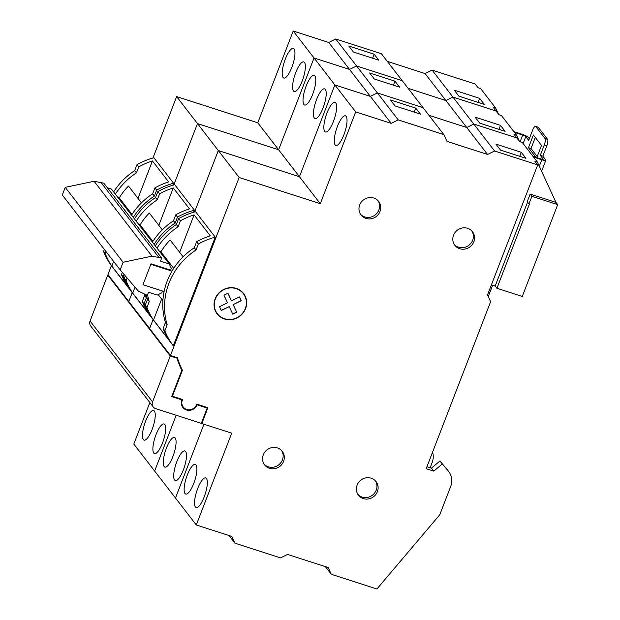 <?xml version="1.0" encoding="UTF-8"?>
<svg xmlns="http://www.w3.org/2000/svg" width="620" height="620" viewBox="0 0 620 620"><rect width="100%" height="100%" fill="white"/><g stroke="black" fill="none" stroke-linecap="round" stroke-linejoin="round"><path stroke-width="0.93" d="M374.139 54.196L348.781 46.012L353.408 52.01L378.766 60.194L374.139 54.196L372.589 58.203M479.64 98.371L454.282 90.187L458.909 96.185L484.267 104.369L479.64 98.371L478.097 102.377M387.283 61.365L425.057 73.563L432.101 70.099L475.207 84.01L478.097 87.753L480.632 88.575L495.682 108.05L493.14 107.229L498.93 114.723L501.464 115.537L516.507 135.013L513.972 134.199L519.761 141.685L522.296 142.507L537.339 161.983L534.804 161.161L537.695 164.912L487.521 294.95L490.621 301.684L426.18 468.704L433.783 471.154L442.262 463.962L448.167 470.836L439.952 460.962L431.466 468.162L426.947 466.705M133.292 217.411A66.735 62.752 -37.7 0 1 154.365 196.083L156.674 190.108A70.913 66.673 -37.7 0 1 173.584 183.218L172.794 185.272M131.665 291.857L131.649 291.912A70.913 66.673 -37.7 0 1 123.202 276.838L124.108 274.49M113.623 191.944A66.735 62.752 -37.7 0 1 134.695 170.616L136.997 164.633A70.913 66.673 -37.7 0 1 153.915 157.751L173.584 183.218M131.649 291.912L111.972 266.437A70.913 66.673 -37.7 0 1 103.532 251.371L104.307 249.364M201.422 423.026L201.802 423.522L207.901 407.712L196.726 404.1A7.789 7.324 -37.7 0 1 196.548 404.62A7.789 7.324 -37.7 0 1 190.425 409.696A7.789 7.324 -37.7 0 1 183.287 407.084A7.789 7.324 -37.7 0 1 182.35 400.039A7.789 7.324 -37.7 0 1 182.567 399.528L172.407 396.25L182.412 370.318A110.678 104.067 -37.7 0 1 177.351 357.709L170.453 355.477L149.629 328.515L153.062 319.602L149.629 328.515L128.797 301.545L132.231 292.64L128.797 301.545L107.965 274.583L111.399 265.67M164.781 424.522A15.57 4.456 107.9 0 1 163.029 441.595A15.57 4.456 107.9 0 1 154.489 453.615A15.57 4.456 107.9 0 1 153.76 453.081A15.57 4.456 107.9 0 1 155.519 436.007A15.57 4.456 107.9 0 1 164.06 423.979A15.57 4.456 107.9 0 1 164.781 424.522M154.365 411.037A15.57 4.456 107.9 0 1 152.613 428.11A15.57 4.456 107.9 0 1 144.073 440.138A15.57 4.456 107.9 0 1 143.352 439.596A15.57 4.456 107.9 0 1 145.103 422.522A15.57 4.456 107.9 0 1 153.644 410.494A15.57 4.456 107.9 0 1 154.365 411.037M293.477 91.001A15.57 4.456 -72.1 0 0 294.206 91.543A15.57 4.456 -72.1 0 0 302.746 79.515A15.57 4.456 -72.1 0 0 304.498 62.442A15.57 4.456 -72.1 0 0 303.769 61.907A15.57 4.456 -72.1 0 0 295.228 73.927A15.57 4.456 -72.1 0 0 293.477 91.001M283.061 77.516A15.57 4.456 -72.1 0 0 283.79 78.058A15.57 4.456 -72.1 0 0 292.33 66.038A15.57 4.456 -72.1 0 0 294.082 48.965A15.57 4.456 -72.1 0 0 293.353 48.422A15.57 4.456 -72.1 0 0 284.812 60.442A15.57 4.456 -72.1 0 0 283.061 77.516M132.029 214.427L119.257 197.896L117.877 197.447M141.461 202.856L128.48 186.062A61.178 57.52 142.3 0 0 119.257 197.896M122.311 272.405L121.466 274.59A70.913 66.673 142.3 0 0 128.053 287.076L111.856 266.104L113.646 261.462M131.556 215.163A66.735 62.752 142.3 0 1 152.629 193.835L154.938 187.86A70.913 66.673 142.3 0 1 168.632 181.916L152.435 160.944A70.913 66.673 142.3 0 0 138.733 166.881L136.431 172.864A66.735 62.752 142.3 0 0 115.359 194.184M137.989 198.369L152.435 160.944M152.946 158.023L176.638 96.604L197.47 123.566L173.77 184.985L197.47 123.566L278.613 149.761L320.276 203.693L355.694 111.894L334.862 84.932L299.445 176.723L218.302 150.536L194.602 211.947L218.302 150.536L239.134 177.498L170.453 355.477M149.839 402.543L133.811 444.075L196.3 524.97L231.725 433.179L201.802 423.522M176.173 415.245L154.643 471.037L176.173 415.245M425.057 73.563L445.889 100.525L452.925 97.061L496.039 110.98L452.925 97.061L473.757 124.031L516.863 137.942L473.757 124.031L494.589 150.993L537.695 164.912M432.101 70.099L452.925 97.061L445.889 100.525L466.721 127.495L473.757 124.031L466.721 127.495L487.553 154.458L494.589 150.993M408.115 88.335L445.889 100.525L408.115 88.335M335.746 38.998L356.57 65.96L349.533 69.424L328.701 42.462L335.746 38.998L381.385 53.731L443.874 134.625L446.981 141.36L487.553 154.458M328.701 42.462L293.206 31L314.038 57.962L349.533 69.424L356.57 65.96L402.217 80.693L356.57 65.96L377.402 92.93L423.049 107.663L377.402 92.93L398.234 119.892L443.874 134.625M293.206 31L257.781 122.791L278.613 149.761L314.038 57.962L334.862 84.932L299.445 176.723L218.302 150.536L197.47 123.566L278.613 149.761L314.038 57.962L349.533 69.424L370.365 96.387L377.402 92.93L370.365 96.387L334.862 84.932L370.365 96.387L391.197 123.357L398.234 119.892M176.638 96.604L257.781 122.791M106.043 251.612L105.268 253.619A70.913 66.673 142.3 0 0 111.856 266.104M134.695 170.616L136.431 172.864M136.997 164.633L138.733 166.881M103.532 251.371L105.268 253.619M154.938 187.86L156.674 190.108M152.629 193.835L154.365 196.083M121.466 274.59L123.202 276.838M498.488 114.158L495.682 108.05M394.963 81.166L369.605 72.982L374.24 78.973L399.598 87.156L394.963 81.166L393.421 85.165M500.472 125.341L475.114 117.157L479.74 123.148L505.099 131.332L500.472 125.341L498.93 129.34M154.124 244.373A66.735 62.752 -37.7 0 1 175.197 223.045L177.506 217.07A70.913 66.673 -37.7 0 1 194.417 210.18L193.626 212.234M152.497 318.82L152.481 318.874A70.913 66.673 -37.7 0 1 144.034 303.8L146.343 297.825A66.735 62.752 -37.7 0 1 145.475 294.702M134.447 218.906A66.735 62.752 -37.7 0 1 155.519 197.578L157.829 191.603A70.913 66.673 -37.7 0 1 174.747 184.714L194.417 210.18M152.481 318.874L132.804 293.407A70.913 66.673 -37.7 0 1 124.364 278.334L125.31 275.885M185.613 451.484A15.57 4.456 107.9 0 1 183.861 468.557A15.57 4.456 107.9 0 1 175.321 480.585A15.57 4.456 107.9 0 1 174.592 480.043A15.57 4.456 107.9 0 1 176.344 462.969A15.57 4.456 107.9 0 1 184.884 450.949A15.57 4.456 107.9 0 1 185.613 451.484M175.197 438.007A15.57 4.456 107.9 0 1 173.445 455.08A15.57 4.456 107.9 0 1 164.905 467.1A15.57 4.456 107.9 0 1 164.176 466.565A15.57 4.456 107.9 0 1 165.928 449.485A15.57 4.456 107.9 0 1 174.476 437.464A15.57 4.456 107.9 0 1 175.197 438.007M314.309 117.971A15.57 4.456 -72.1 0 0 315.038 118.505A15.57 4.456 -72.1 0 0 323.578 106.485A15.57 4.456 -72.1 0 0 325.329 89.412A15.57 4.456 -72.1 0 0 324.601 88.869A15.57 4.456 -72.1 0 0 316.06 100.897A15.57 4.456 -72.1 0 0 314.309 117.971M303.893 104.486A15.57 4.456 -72.1 0 0 304.622 105.028A15.57 4.456 -72.1 0 0 313.162 93A15.57 4.456 -72.1 0 0 314.913 75.927A15.57 4.456 -72.1 0 0 314.185 75.384A15.57 4.456 -72.1 0 0 305.644 87.412A15.57 4.456 -72.1 0 0 303.893 104.486M152.861 241.389L140.089 224.858L138.702 224.417M162.285 229.826L149.311 213.024A61.178 57.52 142.3 0 0 140.089 224.858M144.227 294.291A66.735 62.752 142.3 0 0 144.607 295.577L142.298 301.553A70.913 66.673 142.3 0 0 148.885 314.046L132.688 293.074L134.974 287.137M152.388 242.126A66.735 62.752 142.3 0 1 173.46 220.805L175.77 214.822A70.913 66.673 142.3 0 1 189.464 208.878L173.267 187.907A70.913 66.673 142.3 0 0 159.565 193.851L157.255 199.826A66.735 62.752 142.3 0 0 136.183 221.154M158.821 225.339L173.267 187.907M203.949 424.212L175.475 498.007L203.949 424.212M428.947 115.297L466.721 127.495L428.947 115.297M127.1 277.977L126.1 280.581A70.913 66.673 142.3 0 0 132.688 293.074M155.519 197.578L157.255 199.826M157.829 191.603L159.565 193.851M124.364 278.334L126.1 280.581M175.77 214.822L177.506 217.07M173.46 220.805L175.197 223.045M144.607 295.577L146.343 297.825M142.298 301.553L144.034 303.8M519.32 141.12L516.507 135.013M536.812 157.596L541.5 145.444L533.394 134.958L528.48 147.707L535.882 157.294M528.48 147.707L531.014 148.521L537.214 156.55M535.3 137.415L531.014 148.521M535.51 126.364L538.044 127.185A5.564 1.589 107.9 0 1 538.307 127.379L547.561 139.361A5.564 1.589 107.9 0 1 546.755 145.956L544.221 145.142A5.564 1.589 -72.1 0 0 545.027 138.539L535.773 126.558A5.564 1.589 -72.1 0 0 535.51 126.364A5.564 1.589 -72.1 0 0 532.642 130.161L528.713 140.36L525.814 136.617A2.782 0.512 21.1 0 0 522.699 135.044L514.484 132.393M544.221 145.142L540.284 155.341L542.818 156.155L546.755 145.956M529.341 138.717L528.349 137.431A5.564 1.023 21.1 0 0 522.125 134.3L513.903 131.642M533.58 157.108L541.795 159.766A5.564 1.023 21.1 0 0 545.825 160.27A5.564 1.023 21.1 0 0 545.708 159.906L542.818 156.155M532.999 156.364L541.221 159.014A2.782 0.512 21.1 0 0 543.236 159.27A2.782 0.512 21.1 0 0 543.174 159.084L543.066 159.363M540.284 155.341L543.174 159.084M415.795 108.128L390.437 99.944L395.072 105.942L420.422 114.126L415.795 108.128L414.253 112.135M521.304 152.303L495.946 144.119L500.572 150.118L525.931 158.302L521.304 152.303L519.754 156.31M471.859 230.989A11.121 10.463 -37.7 0 1 472.657 240.281A11.121 10.463 -37.7 0 1 454.328 244.528M453.53 235.236A11.121 10.463 -37.7 0 1 462.272 227.99A11.121 10.463 -37.7 0 1 472.479 231.71A11.121 10.463 -37.7 0 1 473.82 241.785A11.121 10.463 -37.7 0 1 465.07 249.031A11.121 10.463 -37.7 0 1 454.871 245.311A11.121 10.463 -37.7 0 1 453.53 235.236M281.62 450.585A11.121 10.463 -37.7 0 1 282.418 459.885A11.121 10.463 -37.7 0 1 264.089 464.132M263.291 454.832A11.121 10.463 -37.7 0 1 272.033 447.586A11.121 10.463 -37.7 0 1 282.232 451.306A11.121 10.463 -37.7 0 1 283.572 461.381A11.121 10.463 -37.7 0 1 274.831 468.627A11.121 10.463 -37.7 0 1 264.632 464.907A11.121 10.463 -37.7 0 1 263.291 454.832M375.441 480.872A11.121 10.463 -37.7 0 1 376.239 490.164A11.121 10.463 -37.7 0 1 357.903 494.411M357.112 485.119A11.121 10.463 -37.7 0 1 365.854 477.873A11.121 10.463 -37.7 0 1 376.053 481.593A11.121 10.463 -37.7 0 1 377.394 491.668A11.121 10.463 -37.7 0 1 368.652 498.914A11.121 10.463 -37.7 0 1 358.445 495.194A11.121 10.463 -37.7 0 1 357.112 485.119M378.037 200.702A11.121 10.463 -37.7 0 1 378.836 210.002A11.121 10.463 -37.7 0 1 360.507 214.249M359.709 204.949A11.121 10.463 -37.7 0 1 368.451 197.703A11.121 10.463 -37.7 0 1 378.657 201.422A11.121 10.463 -37.7 0 1 379.998 211.498A11.121 10.463 -37.7 0 1 371.256 218.744A11.121 10.463 -37.7 0 1 361.049 215.024A11.121 10.463 -37.7 0 1 359.709 204.949M531.898 196.323L528.945 203.972L527.209 201.725L530.162 194.076L531.898 196.323L557.698 204.647L555.962 202.399L537.339 161.983M528.945 203.972L529.387 204.112L496.922 288.261L495.186 286.014L492.652 285.192L488.258 296.562M530.162 194.076L555.962 202.399M557.698 204.647L522.28 296.445L496.922 288.261M430.148 467.736L432.148 462.567A16.686 15.686 142.3 0 0 432.566 452.143M445.85 467.837A16.686 15.686 -37.7 0 1 446.338 468.433L448.647 471.425A16.686 15.686 142.3 0 0 448.167 470.836M198.33 244.04A70.913 66.673 -37.7 0 1 215.249 237.15L173.305 345.836A70.913 66.673 -37.7 0 1 164.866 330.77L167.175 324.787A66.735 62.752 -37.7 0 1 196.029 250.015L198.33 244.04L196.594 241.792L194.292 247.767A66.735 62.752 142.3 0 0 171.972 271.142A66.735 62.752 142.3 0 0 164.099 291.54A66.735 62.752 142.3 0 0 165.439 322.54L163.13 328.522A70.913 66.673 142.3 0 0 169.717 341.008L153.512 320.036L161.619 299.042M155.279 245.869A66.735 62.752 -37.7 0 1 176.351 224.549L178.661 218.565A70.913 66.673 -37.7 0 1 195.571 211.684L215.249 237.15M173.305 345.836L153.636 320.37A70.913 66.673 -37.7 0 1 145.196 305.303L147.498 299.321A66.735 62.752 -37.7 0 1 146.343 294.981M172.019 395.762L172.407 396.25M180.815 368.249L182.412 370.318M206.445 478.454A15.57 4.456 107.9 0 1 204.693 495.527A15.57 4.456 107.9 0 1 196.153 507.548A15.57 4.456 107.9 0 1 195.424 507.013A15.57 4.456 107.9 0 1 197.175 489.939A15.57 4.456 107.9 0 1 205.716 477.911A15.57 4.456 107.9 0 1 206.445 478.454M196.029 464.969A15.57 4.456 107.9 0 1 194.277 482.042A15.57 4.456 107.9 0 1 185.737 494.07A15.57 4.456 107.9 0 1 185.008 493.528A15.57 4.456 107.9 0 1 186.76 476.454A15.57 4.456 107.9 0 1 195.3 464.427A15.57 4.456 107.9 0 1 196.029 464.969M335.141 144.933A15.57 4.456 -72.1 0 0 335.862 145.475A15.57 4.456 -72.1 0 0 344.402 133.447A15.57 4.456 -72.1 0 0 346.162 116.374A15.57 4.456 -72.1 0 0 345.433 115.832A15.57 4.456 -72.1 0 0 336.892 127.859A15.57 4.456 -72.1 0 0 335.141 144.933M324.725 131.448A15.57 4.456 -72.1 0 0 325.454 131.99A15.57 4.456 -72.1 0 0 333.994 119.97A15.57 4.456 -72.1 0 0 335.746 102.889A15.57 4.456 -72.1 0 0 335.017 102.354A15.57 4.456 -72.1 0 0 326.476 114.375A15.57 4.456 -72.1 0 0 324.725 131.448M227.486 302.777L219.526 306.691L221.278 310.504L229.245 306.59L232.756 314.208L236.739 312.248L233.228 304.629L241.188 300.708L239.436 296.903L231.469 300.816L227.958 293.198L223.975 295.151L227.486 302.777M245.319 308.528A16.407 15.43 -37.7 0 1 232.422 319.222A16.407 15.43 -37.7 0 1 217.372 313.736A16.407 15.43 -37.7 0 1 215.396 298.871A16.407 15.43 -37.7 0 1 228.292 288.184A16.407 15.43 -37.7 0 1 243.342 293.671A16.407 15.43 -37.7 0 1 245.319 308.528M231.469 300.816L227.92 293.214M241.188 300.708L239.397 296.918M241.072 300.56L233.228 304.629M236.739 312.248L233.112 304.482M236.623 312.1L232.678 314.038M221.201 310.333L229.245 306.59M217.318 313.658A16.407 15.43 -37.7 0 1 217.256 313.581A16.407 15.43 -37.7 0 1 215.279 298.724A16.407 15.43 -37.7 0 1 228.176 288.029A16.407 15.43 -37.7 0 1 243.226 293.524A16.407 15.43 -37.7 0 1 243.28 293.601M243.505 293.43A16.686 15.686 -37.7 0 1 245.458 308.466A16.686 15.686 -37.7 0 1 232.392 319.323A16.686 15.686 -37.7 0 1 217.093 313.829M215.14 298.794A16.686 15.686 -37.7 0 1 228.253 287.92A16.686 15.686 -37.7 0 1 243.559 293.5A16.686 15.686 -37.7 0 1 245.574 308.613A16.686 15.686 -37.7 0 1 232.453 319.486A16.686 15.686 -37.7 0 1 217.155 313.898A16.686 15.686 -37.7 0 1 215.14 298.794M171.972 271.142L150.838 264.314L142.964 284.712L164.099 291.54M162.882 300.677L158.178 294.593M173.693 268.359L160.921 251.829L159.534 251.379M183.117 256.788L170.143 239.994A61.178 57.52 142.3 0 0 160.921 251.829M196.594 241.792A70.913 66.673 142.3 0 1 210.296 235.848L194.091 214.876A70.913 66.673 142.3 0 0 180.397 220.813L178.087 226.796A66.735 62.752 142.3 0 0 157.015 248.116M179.653 252.301L194.091 214.876M229.005 535.525L234.91 543.167L231.803 536.432L196.3 524.97M325.361 566.626L331.266 574.267L328.158 567.533L287.587 554.435L280.55 557.899L234.91 543.167M448.647 471.425A16.686 15.686 142.3 0 1 450.663 486.537L439.774 514.755L376.906 589L331.266 574.267M391.197 123.357L355.694 111.894M239.134 177.498L320.276 203.693M147.552 294.632A66.735 62.752 142.3 0 0 149.234 301.568L146.932 307.551A70.913 66.673 142.3 0 0 153.512 320.036M176.351 224.549L178.087 226.796M178.661 218.565L180.397 220.813M147.498 299.321L149.234 301.568M145.196 305.303L146.932 307.551M194.292 247.767L196.029 250.015M165.439 322.54L167.175 324.787M163.13 328.522L164.866 330.77M439.952 460.962L442.262 463.962M431.466 468.162L433.783 471.154M527.543 202.151L495.186 286.014M148.482 292.229L147.304 295.291L138.454 291.191L120.164 269.901L123.117 262.252L151.97 256.176L161.665 258.06L160.487 261.121L169.244 263.95L171.252 268.313L170.562 270.111L151.032 263.802L142.964 284.712L162.494 291.02L161.797 292.81L157.24 295.058L148.482 292.229M161.665 258.06L103.803 183.156L94.108 181.273L65.255 187.349L62.302 194.998L120.164 269.901M169.244 263.95L111.383 189.046L107.345 187.744M100.758 182.172L158.627 257.083M94.108 181.273L151.97 256.176M65.255 187.349L123.117 262.252M152.551 401.884A5.564 5.231 142.3 0 0 155.651 408.627L201.299 423.359L207.196 408.053L197.059 404.782A8.339 7.843 -37.7 0 1 190.495 410.215A8.339 7.843 -37.7 0 1 182.846 407.425A8.339 7.843 -37.7 0 1 181.838 399.869L171.701 396.599L181.815 370.388A111.228 104.586 -37.7 0 1 176.894 358.128L170.26 355.988L152.551 401.884L90.055 320.99A5.564 5.231 -37.7 0 0 90.729 326.027L153.218 406.921M108.554 275.35L107.772 275.094L90.055 320.99M170.26 355.988L107.772 275.094M176.894 358.128L176.297 357.368M181.838 399.869L181.249 399.11M197.059 404.782L196.672 404.286M207.196 408.053L206.607 407.293M545.027 138.539L547.561 139.361M538.307 127.379L535.773 126.558M539.299 166.238L541.795 159.766M522.699 135.044L520.095 141.794M523.125 143.584L525.814 136.617M541.601 171.228L545.825 160.27M181.567 404.86L183.287 407.084"/></g></svg>
